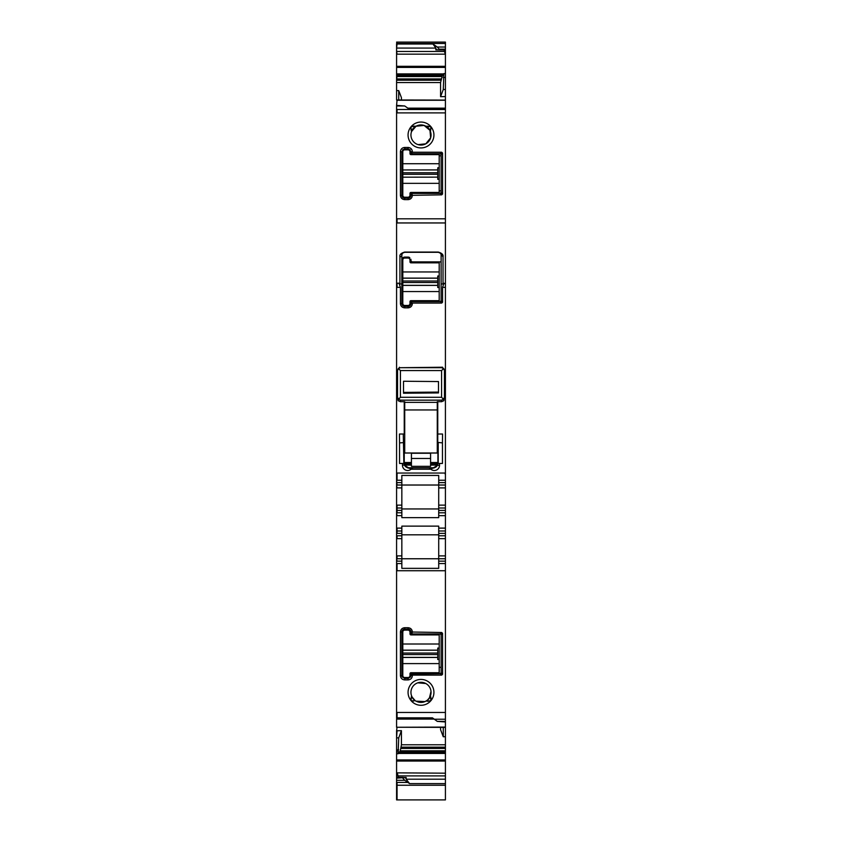 <?xml version="1.0" encoding="UTF-8"?>
<svg xmlns="http://www.w3.org/2000/svg" width="842" height="842" viewBox="0 0 842 842"><rect width="100%" height="100%" fill="white"/><g stroke="black" fill="none" stroke-linecap="round" stroke-linejoin="round"><path stroke-width="1.26" d="M441.113 261.883L440.155 261.883A0.958 0.958 0 0 1 441.113 262.841L441.103 300.794L440.155 301.625L411.906 301.625L411.222 301.91L412.38 303.541C412.127 306.162 410.685 307.593 408.075 307.856L404.718 307.856C402.108 307.593 400.666 306.162 400.413 303.541L400.413 287.364L399.024 283.217L399.929 284.122L401.844 283.828L401.844 255.179C401.56 253.905 402.518 252.947 404.718 252.305L404.718 252.053C401.055 253.116 399.455 254.705 399.929 256.842A1.916 1.663 0 0 0 401.844 255.179L402.076 254.063M411.222 301.91L410.949 303.541L408.075 306.414L404.718 306.414L401.844 303.541L401.844 283.828M441.113 300.668L441.113 283.828L443.029 284.122L445.418 283.217L445.418 96.556L440.577 96.683L443.271 89.505L443.881 73.591L443.229 75.327L396.582 75.327L396.582 90.641L398.729 90.599L398.729 99.977M397.056 100.082L396.582 105.397L404.718 105.966L396.582 105.966L396.582 718.247M404.718 307.856L404.718 306.414A2.873 2.873 0 0 1 401.844 303.541L400.413 303.541M440.155 261.883L411.906 261.883L408.075 257.094L404.718 257.094L401.844 259.967A2.873 2.873 0 0 1 401.96 259.189M440.05 252.958L440.787 253.852M440.934 254.179L443.029 256.842C443.502 254.705 441.903 253.105 438.24 252.053L404.718 252.053M438.24 252.053L404.718 252.305L438.24 252.305C440.44 252.947 441.397 253.905 441.113 255.179L441.113 283.828M402.992 257.673A2.873 2.873 0 0 1 404.718 257.094M412.38 303.067L441.713 303.067L442.545 302.236L442.545 287.364L443.934 283.217M442.545 287.364L445.418 287.364L445.418 283.217M408.075 257.094A2.873 2.873 0 0 1 409.801 257.673M410.833 259.189A2.873 2.873 0 0 1 410.949 259.967M441.092 300.836A0.958 0.958 0 0 0 441.103 300.783L442.545 302.236M445.418 474.877L444.944 473.046L397.056 473.046L397.056 480.235L401.844 480.235L401.844 475.435L438.714 475.435L438.714 480.235L445.418 480.235L445.418 287.364M438.714 482.624L445.418 482.624L445.418 485.024L438.714 485.024L438.714 480.235M445.418 482.624L445.418 480.235M396.582 480.235L397.056 485.024L438.714 485.024L438.714 508L445.418 508L445.418 505.126L438.714 505.126M445.418 485.024L445.418 505.126M445.418 510.399L438.714 510.399L438.714 512.789L445.418 512.789L445.418 508M438.714 510.399L438.714 508M445.418 512.789L445.418 528.113L438.714 528.113L438.714 526.134L401.844 526.134L401.844 528.113L396.582 528.113M438.714 512.789L438.714 515.662L445.418 515.662M396.582 508L401.844 508L401.844 505.126L397.056 505.126L397.056 512.789L401.844 512.789L401.844 517.641L438.714 517.641L438.714 515.662M445.418 528.113L445.418 530.986L438.714 530.986L438.714 528.113M445.418 530.986L445.418 535.775L438.714 535.775L438.714 530.986M438.714 535.775L438.714 538.648L445.418 538.648L445.418 535.775M445.418 538.648L445.418 555.888L438.714 555.888L438.714 538.648M438.714 555.888L438.714 558.762L445.418 558.762L445.418 555.888M445.418 558.762L445.418 563.551L438.714 563.551L438.714 561.151L445.418 561.151M438.714 558.762L401.844 558.762L401.844 555.888L397.056 555.888L397.056 558.762L438.714 558.762L438.714 561.151M396.582 712.469L445.418 712.469L445.418 563.551M445.418 570.729L397.056 570.729L397.056 563.551L401.844 563.551L401.844 568.35L438.714 568.35L438.714 563.551M412.38 675.116L412.38 675.6C412.127 678.21 410.696 679.641 408.075 679.904L404.718 679.904C402.108 679.652 400.676 678.22 400.413 675.6L400.413 632.026C400.666 629.416 402.097 627.974 404.718 627.711L408.075 627.711C410.685 627.964 412.117 629.395 412.38 632.026L441.713 632.5L442.545 633.331L442.545 674.284L441.713 675.116L412.38 675.116L411.222 673.958L440.155 673.684L441.113 672.726A0.958 0.958 0 0 1 441.092 672.916M414.801 703.702A12.925 12.925 0 0 0 430.893 700.681L430.915 700.649A12.925 12.925 0 0 0 427.199 681.01A12.925 12.925 0 0 0 411.085 700.649L411.107 700.681A12.925 12.925 0 0 0 414.801 703.702M445.418 712.469L445.418 721.952L437.282 721.384L432.42 717.826L396.582 717.826M437.282 721.384L445.418 721.384M445.418 721.952L445.418 727.267M434.04 719.089L396.582 719.089L396.582 727.267L445.418 727.088M397.056 727.088L396.582 730.782L401.423 730.667L401.423 744.781L400.287 750.801L445.418 750.801L445.418 736.697L443.271 736.75L443.271 727.372M445.418 736.697L445.418 727.372L397.056 727.267M440.577 727.372L440.577 729.698L443.271 736.75M445.418 750.801L445.418 779.197L406.16 779.197L409.58 783.607L404.718 780.292L396.582 780.292L396.582 785.249L445.418 785.249L445.418 799.9L396.582 799.9L396.582 784.723M400.287 750.801L445.418 751.043M399.561 752.022L400.192 751.043M401.423 730.667L398.729 737.845L398.119 753.758L398.771 752.022L445.418 752.022M398.729 749.864L396.582 749.864L396.582 777.64L402.929 777.398M396.582 772.851L445.418 773.188M398.445 777.355L397.34 773.188M397.056 772.851L396.582 778.155L406.16 777.471L406.16 779.197M445.418 785.249L445.418 779.197M397.056 42.1L397.056 43.5L396.582 42.1L445.418 42.1L445.418 47.047L437.282 47.047L432.967 44.005L435.84 48.068L435.84 49.878L438.461 49.878M396.582 43.5L396.582 75.327M439.198 49.183L445.418 49.183L439.198 49.183L437.282 47.047M445.418 49.183L445.418 47.047M445.418 49.71L439.071 49.952M436.798 49.383L435.84 49.878L438.714 49.952M444.039 49.983L445.418 54.498L445.418 77.485L443.271 77.485M438.945 49.983L445.418 49.983L445.418 54.498M445.418 77.485L445.418 89.452L443.271 89.505M445.418 89.452L445.418 96.556M398.729 90.599L401.423 97.64L401.423 99.977M440.577 96.683L440.577 82.569L442.439 75.327M445.418 100.082L396.582 99.987L396.582 90.641M404.718 105.966L409.033 109.007L445.418 109.007M411.906 153.665L440.155 153.665L441.103 154.507L441.113 192.45L440.271 193.407L441.713 194.849L442.545 194.018L442.545 153.065L441.713 152.234L412.38 152.234L411.222 153.391L411.906 153.665L410.949 152.707L411.222 153.391M441.713 194.849L412.38 195.323C412.117 197.954 410.685 199.386 408.075 199.638L404.718 199.638C402.097 199.375 400.666 197.933 400.413 195.323L400.413 151.749C400.676 149.129 402.108 147.697 404.718 147.445L408.075 147.445C410.696 147.708 412.127 149.139 412.38 151.749L412.38 152.234M430.957 126.753L430.915 126.689A12.925 12.925 0 0 0 411.107 126.668L410.422 128.563M415.464 126.384A0.958 0.958 0 0 0 416.022 126.258L416.022 126.258A10.051 10.051 0 0 1 425.978 126.258L430.915 126.7A12.925 12.925 0 0 1 427.199 146.34A12.925 12.925 0 0 1 411.085 126.7L414.98 126.205L411.78 126.09M437.903 443.366L437.903 462.511M401.844 505.126L401.844 487.897L397.056 487.897L396.582 485.024M401.844 515.662L397.056 515.662L396.582 512.789M397.056 528.113L397.056 533.386L401.844 533.386L401.844 530.986L396.582 530.986M396.582 533.386L396.582 535.775M401.844 555.888L401.844 538.648L397.056 538.648L397.056 535.775L401.844 535.775L401.844 533.386M401.844 558.762L401.844 561.151L397.056 561.151L396.582 558.762M396.582 561.151L396.582 563.551M396.582 730.782L396.582 737.887L397.056 730.782M396.582 749.864L396.582 737.887M398.729 737.845L397.056 737.887M396.582 778.155L396.582 780.292M402.802 778.155L404.718 780.292M396.582 105.397L396.582 105.966M437.756 464.363L437.756 463.468L442.45 463.468L442.45 442.881L437.756 442.408L437.756 443.366M438.208 442.408L438.208 463.468M439.535 465.31L437.63 465.31L437.756 463.921L437.63 465.31L430.915 469.226A5.199 5.199 0 0 0 439.535 465.31L439.535 463.468M433.798 468.141L437.64 464.868M430.915 469.226L411.085 469.226L404.36 465.31L404.202 463.931M404.244 463.931L404.36 464.868L408.202 468.152M403.286 434.019L403.865 463.468L402.465 463.468L402.465 465.31A5.199 5.199 0 0 0 411.085 469.226M402.465 463.468L399.55 463.468L399.55 442.881L403.286 442.639M404.244 401.676L404.244 434.019L399.455 434.019L399.55 442.881M442.587 367.88L442.587 367.228L400.718 367.701M399.413 367.228L399.413 367.88M442.587 367.228L441.282 367.701M437.756 464.626L437.756 462.511M437.756 401.666L437.756 442.408M437.756 434.019L442.545 434.019L442.45 442.881M412.38 303.541L410.949 303.541A2.873 2.873 0 0 1 408.075 306.414L408.075 307.856M411.338 261.704A0.958 0.958 0 0 0 411.906 261.883M401.844 487.897L401.844 480.235M401.844 508L401.844 512.789M401.844 530.986L401.844 528.113M401.844 538.648L401.844 535.775M401.844 563.551L401.844 561.151M401.844 534.817L438.714 534.817M401.844 508.957L438.714 508.957M441.113 672.726L441.103 634.773L440.271 633.942L411.906 633.942L408.075 629.153L404.718 629.153L401.844 632.026L401.844 675.6L404.718 678.473L408.075 678.473L410.949 675.6L411.222 673.958M412.38 632.5L411.222 633.658M430.893 700.681L427.21 701.27M415.464 700.965A0.958 0.958 0 0 1 416.022 701.091A10.051 10.051 0 0 0 425.978 701.091L425.999 701.081A0.958 0.958 0 0 1 426.536 700.965M415.001 700.428L412.138 697.102L411.338 697.755C410.138 700.565 411.033 701.618 414.001 700.923L411.107 700.681M414.001 700.923L411.78 701.26M411.138 700.712L410.422 698.797M411.085 700.649L411.296 696.755M429.441 697.808L427.294 700.355A10.188 10.188 0 0 0 429.978 697.165L430.662 697.755L430.651 696.713L429.862 697.102L430.462 695.745A10.051 10.051 0 0 0 414.464 684.714A10.051 10.051 0 0 0 411.538 695.745L412.138 697.092M430.441 696.313A0.958 0.958 0 0 1 430.462 695.745L430.915 700.649L429.167 701.649M430.462 695.766L431.367 699.881M405.202 777.966L406.16 777.471L403.539 777.471M396.582 777.366L403.286 777.398M440.271 193.407L411.906 193.407L408.075 198.196L404.718 198.196L401.844 195.323L401.844 151.749L404.718 148.876L408.075 148.876L410.949 151.749L410.949 152.707M412.38 194.849L411.222 193.692M416.022 126.258L414.98 126.205L416.001 126.268L411.57 131.478M426.536 126.384A0.958 0.958 0 0 1 425.978 126.258L427.22 127.089A10.051 10.051 0 0 1 429.862 130.247L430.662 129.594C431.862 126.784 430.967 125.721 427.999 126.416L427.22 127.089A10.051 10.051 0 0 1 429.862 130.247L430.462 131.605L430.915 126.7M430.662 129.594L431.367 127.447M430.893 126.679L429.167 125.7M430.441 131.036A0.958 0.958 0 0 0 430.462 131.605A10.051 10.051 0 0 1 414.464 142.635A10.051 10.051 0 0 1 411.538 131.605L411.296 130.594L411.538 131.605A0.958 0.958 0 0 0 411.559 131.036M411.085 126.7L411.138 130.426M429.588 468.741L433.451 467.784A4.305 4.305 0 0 0 437.756 463.468A4.305 4.305 0 0 1 437.756 463.479L437.756 463.489A4.305 4.305 0 0 1 433.451 467.784L408.549 467.784A4.305 4.305 0 0 1 404.244 463.468L404.244 442.639L404.202 463.468M404.36 464.868L402.465 465.31M404.244 462.995L411.422 462.995M430.578 462.995L437.756 462.995M438.714 485.024L401.844 485.024M441.092 634.731A0.958 0.958 0 0 1 441.103 634.784L442.545 633.331M440.324 673.663A0.958 0.958 0 0 1 440.271 673.674L441.713 675.116M408.075 679.904L408.075 678.473L410.664 676.831L409.538 676.831M400.413 675.6L401.844 675.6A2.873 2.873 0 0 0 402.129 676.831L404.718 678.473L404.718 679.904M404.718 627.711L404.718 629.153A2.873 2.873 0 0 0 401.844 632.026L400.413 632.026M412.38 632.026L410.949 632.026A2.873 2.873 0 0 0 408.075 629.153L408.075 627.711M427.22 700.26A10.051 10.051 0 0 0 429.862 697.102A10.051 10.051 0 0 1 427.22 700.26L425.999 701.081M431.009 691.429L429.473 697.776M427.031 700.397L425.157 701.512M425.052 701.554L416.18 701.176M417.769 682.83L425.82 683.525M411.338 697.755L411.349 696.713L412.022 697.165A10.188 10.188 0 0 0 414.706 700.355L414.78 700.26A10.051 10.051 0 0 1 412.138 697.102A10.051 10.051 0 0 0 414.78 700.26M411.559 696.313A0.958 0.958 0 0 0 411.538 695.745M430.662 697.755C431.862 700.565 430.967 701.618 427.999 700.923L426.968 701.102L427.294 700.355L427.999 700.923M440.155 153.665L441.113 154.623M441.092 192.618A0.958 0.958 0 0 0 441.103 192.565L442.545 194.018M414.78 192.45L414.78 193.407L410.949 193.407L410.949 192.45A0.958 0.958 0 0 0 409.991 193.407L411.906 193.407M401.844 193.407L402.802 193.407M412.38 195.323L410.949 195.323A2.873 2.873 0 0 1 408.075 198.196L408.075 199.638M404.718 199.638L404.718 198.196A2.873 2.873 0 0 1 401.844 195.323L400.413 195.323M404.718 147.445L404.718 148.876L402.434 150.013M408.075 147.445L408.075 148.876L410.359 150.013M414.78 127.089A10.051 10.051 0 0 0 412.138 130.247A10.051 10.051 0 0 1 414.78 127.089L414.706 126.984A10.188 10.188 0 0 0 412.022 130.184L411.538 131.584M429.883 130.278L424.094 125.426L416.095 126.216M418.158 144.635L425.82 143.814L430.651 137.814L429.978 130.468M427.999 126.416L425.999 126.268M427.21 126.079L427.294 126.984A10.188 10.188 0 0 1 429.978 130.184L430.462 131.584M414.001 126.416L415.032 126.247L414.706 126.984L414.001 126.416C411.033 125.721 410.138 126.784 411.338 129.594L411.349 130.626L412.022 130.184L411.338 129.594M434.882 193.407L434.882 192.45M423.389 193.407L423.389 192.45M403.255 676.831L402.129 676.831M441.113 667.317L439.198 667.317M402.802 667.317L401.844 667.317M441.113 190.86L439.198 190.86M402.802 190.86L401.844 190.86M441.113 155.823L439.198 155.823M402.802 155.823L401.844 155.823M402.802 169.895L402.802 151.749A1.916 1.916 0 0 1 404.718 149.834L408.075 149.834A1.916 1.916 0 0 1 409.991 151.749L409.991 153.665A0.958 0.958 0 0 0 410.949 154.623L439.198 154.623L439.198 167.79L437.756 167.79L437.756 169.947L402.802 169.947L437.756 169.895M437.756 177.136L402.802 177.188L437.756 177.136L437.756 169.947M437.756 177.188L437.756 179.283L439.198 179.283L439.198 167.79M409.991 193.407L409.991 195.323A1.916 1.916 0 0 1 408.075 197.239L404.718 197.239A1.916 1.916 0 0 1 402.802 195.323L402.802 183.345L439.198 183.345L439.198 192.45L410.949 192.45M402.802 177.188L402.802 183.345M402.802 177.136L402.802 169.947M439.198 179.283L439.198 183.345M402.802 657.455L402.802 632.026A1.916 1.916 0 0 1 404.718 630.111L408.075 630.111A1.916 1.916 0 0 1 409.991 632.026L409.991 633.942A0.958 0.958 0 0 0 410.949 634.9L439.198 634.9L439.198 648.066L437.756 648.066L437.756 659.549L437.756 657.455L402.802 657.455L402.802 663.612L439.198 663.612L439.198 672.726L410.949 672.726A0.958 0.958 0 0 0 409.991 673.684L409.991 675.6A1.916 1.916 0 0 1 408.075 677.515L404.718 677.515A1.916 1.916 0 0 1 402.802 675.6L402.802 663.612M437.756 659.549L439.198 659.549L439.198 648.066M439.198 659.549L439.198 663.612M402.802 285.406L402.802 259.967A1.916 1.916 0 0 1 404.718 258.052L408.075 258.052A1.916 1.916 0 0 1 409.991 259.967L409.991 261.883A0.958 0.958 0 0 0 410.949 262.841L439.198 262.841L439.198 276.008L437.756 276.008L437.756 287.501L437.756 285.406L402.802 285.406L402.802 291.564L439.198 291.564L439.198 300.668L410.949 300.668A0.958 0.958 0 0 0 409.991 301.625L409.991 303.541A1.916 1.916 0 0 1 408.075 305.457L404.718 305.457A1.916 1.916 0 0 1 402.802 303.541L402.802 291.564M437.756 287.501L439.198 287.501L439.198 276.008M439.198 287.501L439.198 291.564M438.482 392.088L403.518 392.393M404.718 401.676L400.182 401.676L404.718 401.666L404.718 402.371L437.282 402.371L437.282 401.666L441.587 401.666L443.839 400.718L444.46 397.298L443.471 399.192L441.587 400.15L400.413 400.15L398.529 399.192L397.54 397.298L397.54 370.575L398.403 368.522M441.587 400.15L441.818 401.676L437.282 401.676M444.46 397.298L444.46 370.575L443.618 368.543L441.587 370.575L400.413 370.575L398.382 368.543L397.54 370.575L397.54 375.364M441.587 370.575L441.587 397.298L443.471 399.192M441.587 397.298L400.413 397.298L398.529 399.192M444.376 369.901L443.597 368.522M398.382 368.543L400.413 367.701L441.587 367.701L443.618 368.543M403.518 381.247L438.482 381.552L438.482 392.93L403.518 393.235L403.518 381.247M400.413 400.15L400.413 401.666L398.161 400.718L397.54 397.298M437.282 402.371L437.282 409.959L404.718 409.959L404.718 402.371M404.718 409.959L404.718 453.007L437.282 453.007L437.282 409.959M438.008 462.511L430.578 462.511M411.422 462.511L404.244 462.511M438.008 443.366L437.282 443.366M430.578 453.27L411.422 453.27L411.422 466.342L430.578 466.342L430.578 453.27M399.929 284.122L399.929 256.842M400.413 287.364L397.056 287.364L397.056 283.217L399.024 283.217M443.029 284.122L443.029 256.842M445.418 218.804L397.056 218.804L397.056 222.951L445.418 222.951M440.271 301.615L441.713 303.067M445.418 487.897L438.714 487.897M445.418 533.386L438.714 533.386M434.24 719.236L445.418 719.236M397.056 712.469L397.056 718.247M401.423 744.781L445.418 744.781M401.16 747.149L445.418 747.149M400.918 748.433L445.418 748.433M398.676 752.169L445.418 752.169M398.245 753.327L445.418 753.327M398.203 753.443L445.418 753.443M397.056 749.864L396.582 753.758M445.418 759.937L396.582 759.937M397.056 753.758L398.119 753.758M397.056 759.937L397.056 761.052L445.418 761.052M398.445 775.892L445.418 775.892M445.418 783.607L409.58 783.607M397.056 799.9L397.056 782.439L407.76 782.439M397.056 43.5L445.418 43.5M396.582 44.005L432.967 44.005M396.582 66.297L445.418 66.297M396.582 51.457L397.056 54.162L445.144 54.162M397.056 66.297L397.056 67.413L445.418 67.413M443.797 73.896L396.582 73.896M445.418 73.591L443.881 73.591M396.582 80.201L396.582 82.569M397.056 82.569L440.577 82.569M397.056 100.261L445.418 100.261M396.582 109.513L445.418 109.513M397.056 109.513L397.056 112.902L445.418 112.902M401.844 482.624L396.582 482.624M401.844 510.399L396.582 510.399M397.056 44.005L396.582 48.068M397.056 51.457L444.039 51.457M397.056 48.068L435.84 48.068M443.324 75.18L396.582 75.18M397.056 74.022L443.755 74.022M397.056 75.18L396.582 76.306M441.713 76.538L396.582 76.538M397.056 76.306L441.808 76.306M397.056 76.538L396.582 78.916M397.056 80.201L440.84 80.201M397.056 78.916L441.082 78.916M437.756 463.489A4.305 4.305 0 0 1 433.451 467.784L408.549 467.784A4.305 4.305 0 0 1 404.244 463.489M412.412 468.741L408.549 467.784M441.713 632.5L440.271 633.942M442.545 674.284L441.103 672.842M412.38 675.6L410.949 675.6M441.713 152.234L440.271 153.676M441.103 154.507L442.545 153.065M400.413 151.749L401.844 151.749M412.38 151.749L410.949 151.749M404.549 465.089L411.422 465.089M430.578 465.089L437.451 465.089M404.339 464.363L411.422 464.363M430.578 464.363L437.661 464.363M404.244 463.405L411.422 463.405M430.578 463.405L437.756 463.405M402.802 163.737L439.198 163.737M402.802 172.789L437.756 172.789M437.756 174.294L402.802 174.294M402.802 644.004L439.198 644.004M402.802 650.161L437.756 650.161M402.802 657.402L437.756 657.402M402.802 654.56L437.756 654.56M402.802 653.055L437.756 653.055M402.802 650.213L437.756 650.213M402.802 271.955L439.198 271.955M402.802 278.113L437.756 278.113M402.802 285.343L437.756 285.343M402.802 282.502L437.756 282.502M402.802 281.007L437.756 281.007M402.802 278.165L437.756 278.165M400.413 397.298L400.413 370.575M430.578 458.48L411.422 458.48M407.844 108.165L445.418 108.165M397.056 777.355L403.055 777.355M443.976 368.985L443.176 368.186M397.624 369.901L397.54 370.575M398.824 368.186L398.024 368.985"/></g></svg>
